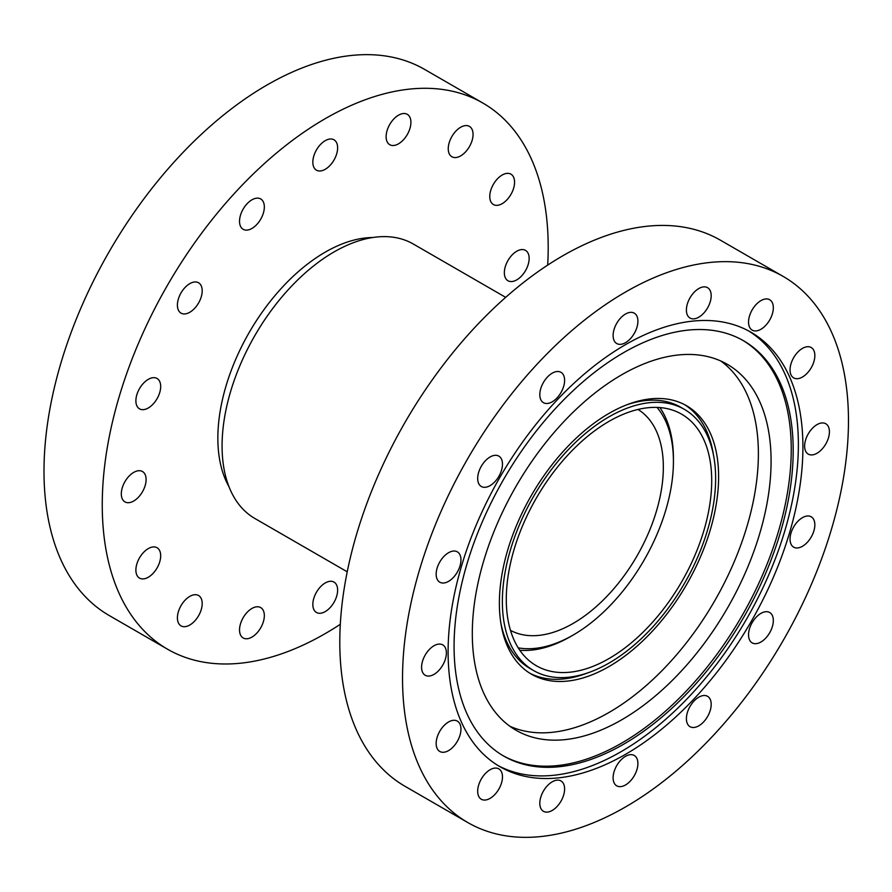 <?xml version="1.0" encoding="UTF-8"?>
<svg xmlns="http://www.w3.org/2000/svg" width="892" height="892" viewBox="0 0 892 892"><rect width="100%" height="100%" fill="white"/><g stroke="black" fill="none" stroke-linecap="round" stroke-linejoin="round"><path stroke-width="1.34" d="M185.057 626.663A17.539 10.124 -60 0 1 181.031 625.883A17.539 10.124 -60 0 1 179.493 608.701A17.539 10.124 -60 0 1 194.545 594.73A17.539 10.124 -60 0 1 198.57 595.51A17.539 10.124 -60 0 1 200.109 612.704A17.539 10.124 -60 0 1 185.057 626.663M143.545 578.897A17.539 10.124 -60 0 1 139.52 578.105A17.539 10.124 -60 0 1 137.97 560.923A17.539 10.124 -60 0 1 153.034 546.952A17.539 10.124 -60 0 1 157.048 547.733A17.539 10.124 -60 0 1 158.598 564.926A17.539 10.124 -60 0 1 143.545 578.897M128.961 502.675A17.539 10.124 -60 0 1 124.936 501.895A17.539 10.124 -60 0 1 123.397 484.713A17.539 10.124 -60 0 1 138.45 470.742A17.539 10.124 -60 0 1 142.475 471.522A17.539 10.124 -60 0 1 144.013 488.716A17.539 10.124 -60 0 1 128.961 502.675M143.545 409.629A17.539 10.124 -60 0 1 139.52 408.848A17.539 10.124 -60 0 1 137.97 391.666A17.539 10.124 -60 0 1 153.034 377.695A17.539 10.124 -60 0 1 157.048 378.476A17.539 10.124 -60 0 1 158.598 395.669A17.539 10.124 -60 0 1 143.545 409.629M185.057 313.917A17.539 10.124 -60 0 1 181.031 313.137A17.539 10.124 -60 0 1 179.493 295.943A17.539 10.124 -60 0 1 194.545 281.983A17.539 10.124 -60 0 1 198.57 282.764A17.539 10.124 -60 0 1 200.109 299.946A17.539 10.124 -60 0 1 185.057 313.917M247.195 230.103A17.539 10.124 -60 0 1 243.17 229.322A17.539 10.124 -60 0 1 241.62 212.129A17.539 10.124 -60 0 1 256.684 198.169A17.539 10.124 -60 0 1 260.698 198.949A17.539 10.124 -60 0 1 262.248 216.143A17.539 10.124 -60 0 1 247.195 230.103M320.484 170.952A17.539 10.124 -60 0 1 316.459 170.171A17.539 10.124 -60 0 1 314.921 152.989A17.539 10.124 -60 0 1 329.973 139.018A17.539 10.124 -60 0 1 333.998 139.799A17.539 10.124 -60 0 1 335.537 156.992A17.539 10.124 -60 0 1 320.484 170.952M393.773 145.474A17.539 10.124 -60 0 1 389.748 144.694A17.539 10.124 -60 0 1 388.21 127.5A17.539 10.124 -60 0 1 403.262 113.54A17.539 10.124 -60 0 1 407.287 114.321A17.539 10.124 -60 0 1 408.826 131.503A17.539 10.124 -60 0 1 393.773 145.474M455.912 157.538A17.539 10.124 -60 0 1 451.887 156.758A17.539 10.124 -60 0 1 450.337 139.576A17.539 10.124 -60 0 1 465.401 125.605A17.539 10.124 -60 0 1 469.415 126.385A17.539 10.124 -60 0 1 470.965 143.579A17.539 10.124 -60 0 1 455.912 157.538M497.424 205.316A17.539 10.124 -60 0 1 493.399 204.536A17.539 10.124 -60 0 1 491.86 187.342A17.539 10.124 -60 0 1 506.912 173.382A17.539 10.124 -60 0 1 510.938 174.163A17.539 10.124 -60 0 1 512.476 191.356A17.539 10.124 -60 0 1 497.424 205.316M512.008 281.526A17.539 10.124 -60 0 1 507.983 280.746A17.539 10.124 -60 0 1 506.433 263.564A17.539 10.124 -60 0 1 521.497 249.593A17.539 10.124 -60 0 1 525.511 250.373A17.539 10.124 -60 0 1 527.06 267.567A17.539 10.124 -60 0 1 512.008 281.526M320.484 613.25A17.539 10.124 -60 0 1 316.459 612.469A17.539 10.124 -60 0 1 314.921 595.287A17.539 10.124 -60 0 1 329.973 581.316A17.539 10.124 -60 0 1 333.998 582.097A17.539 10.124 -60 0 1 335.537 599.29A17.539 10.124 -60 0 1 320.484 613.25M247.195 638.739A17.539 10.124 -60 0 1 243.17 637.958A17.539 10.124 -60 0 1 241.62 620.765A17.539 10.124 -60 0 1 256.684 606.805A17.539 10.124 -60 0 1 260.698 607.586A17.539 10.124 -60 0 1 262.248 624.768A17.539 10.124 -60 0 1 247.195 638.739M340.298 624.311A315.322 182.057 -60 0 1 239.903 663.269A315.322 182.057 -60 0 1 167.562 649.22A315.322 182.057 -60 0 1 139.832 340.131A315.322 182.057 -60 0 1 410.554 89.01A315.322 182.057 -60 0 1 482.884 103.059A315.322 182.057 -60 0 1 547.688 265.102M167.562 649.22L109.303 615.58A315.322 182.057 -60 0 1 81.573 306.491A315.322 182.057 -60 0 1 352.295 55.371A315.322 182.057 -60 0 1 424.625 69.42L482.884 103.059M228.954 486.619A151.852 87.672 -60 0 1 246.839 336.663A151.852 87.672 -60 0 1 366.322 237.863A151.852 87.672 -60 0 1 372.767 237.517M505.675 297.348L413.342 244.04A158.453 91.486 120 0 0 334.121 251.89A158.453 91.486 120 0 0 230.604 391.521A158.453 91.486 120 0 0 254.889 518.497L347.222 571.805M609.002 658.564A145.251 83.859 120 0 0 703.888 530.573A145.251 83.859 120 0 0 681.622 414.178A145.251 83.859 120 0 0 609.002 421.37A145.251 83.859 120 0 0 514.104 549.372A145.251 83.859 120 0 0 536.371 665.755A145.251 83.859 120 0 0 609.002 658.564M657.047 407.41A141.817 81.874 -60 0 1 673.427 461.376A141.817 81.874 -60 0 1 573.143 635.059L570.713 636.464A145.251 83.859 120 0 1 519.802 650.268M673.427 461.376L673.427 458.566A145.251 83.859 120 0 0 659.913 407.577M570.713 636.464L573.143 635.059A141.817 81.874 -60 0 1 518.219 647.86M638.014 409.45A127.556 73.646 -60 0 1 656.178 512.019A127.556 73.646 -60 0 1 573.143 623.419A127.556 73.646 -60 0 1 510.469 630.354M698.793 725.82A17.539 10.124 120 0 0 710.255 710.366A17.539 10.124 120 0 0 707.568 696.317A17.539 10.124 120 0 0 698.793 697.187A17.539 10.124 120 0 0 687.342 712.641A17.539 10.124 120 0 0 690.029 726.69A17.539 10.124 120 0 0 698.793 725.82M760.932 642.006A17.539 10.124 120 0 0 772.383 626.552A17.539 10.124 120 0 0 769.696 612.503A17.539 10.124 120 0 0 760.932 613.373A17.539 10.124 120 0 0 749.481 628.827A17.539 10.124 120 0 0 752.168 642.876A17.539 10.124 120 0 0 760.932 642.006M802.443 546.294A17.539 10.124 120 0 0 813.905 530.84A17.539 10.124 120 0 0 811.218 516.791A17.539 10.124 120 0 0 802.443 517.661A17.539 10.124 120 0 0 790.992 533.115A17.539 10.124 120 0 0 793.679 547.164A17.539 10.124 120 0 0 802.443 546.294M817.027 453.248A17.539 10.124 120 0 0 828.478 437.794A17.539 10.124 120 0 0 825.791 423.745A17.539 10.124 120 0 0 817.027 424.614A17.539 10.124 120 0 0 805.565 440.057A17.539 10.124 120 0 0 808.264 454.117A17.539 10.124 120 0 0 817.027 453.248M802.443 377.026A17.539 10.124 120 0 0 813.905 361.583A17.539 10.124 120 0 0 811.218 347.523A17.539 10.124 120 0 0 802.443 348.393A17.539 10.124 120 0 0 790.992 363.847A17.539 10.124 120 0 0 793.679 377.896A17.539 10.124 120 0 0 802.443 377.026M760.932 329.26A17.539 10.124 120 0 0 772.383 313.806A17.539 10.124 120 0 0 769.696 299.745A17.539 10.124 120 0 0 760.932 300.615A17.539 10.124 120 0 0 749.481 316.069A17.539 10.124 120 0 0 752.168 330.118A17.539 10.124 120 0 0 760.932 329.26M698.793 317.184A17.539 10.124 120 0 0 710.255 301.73A17.539 10.124 120 0 0 707.568 287.681A17.539 10.124 120 0 0 698.793 288.551A17.539 10.124 120 0 0 687.342 304.005A17.539 10.124 120 0 0 690.029 318.054A17.539 10.124 120 0 0 698.793 317.184M625.504 342.673A17.539 10.124 120 0 0 636.966 327.219A17.539 10.124 120 0 0 634.268 313.159A17.539 10.124 120 0 0 625.504 314.029A17.539 10.124 120 0 0 614.053 329.483A17.539 10.124 120 0 0 616.74 343.532A17.539 10.124 120 0 0 625.504 342.673M552.215 401.813A17.539 10.124 120 0 0 563.666 386.37A17.539 10.124 120 0 0 560.979 372.31A17.539 10.124 120 0 0 552.215 373.179A17.539 10.124 120 0 0 540.753 388.633A17.539 10.124 120 0 0 543.451 402.682A17.539 10.124 120 0 0 552.215 401.813M490.076 485.627A17.539 10.124 120 0 0 501.538 470.173A17.539 10.124 120 0 0 498.851 456.124A17.539 10.124 120 0 0 490.076 456.994A17.539 10.124 120 0 0 478.625 472.448A17.539 10.124 120 0 0 481.312 486.497A17.539 10.124 120 0 0 490.076 485.627M448.565 581.35A17.539 10.124 120 0 0 460.016 565.896A17.539 10.124 120 0 0 457.328 551.836A17.539 10.124 120 0 0 448.565 552.706A17.539 10.124 120 0 0 437.102 568.159A17.539 10.124 120 0 0 439.801 582.208A17.539 10.124 120 0 0 448.565 581.35M433.98 674.397A17.539 10.124 120 0 0 445.442 658.943A17.539 10.124 120 0 0 442.755 644.894A17.539 10.124 120 0 0 433.98 645.752A17.539 10.124 120 0 0 422.529 661.206A17.539 10.124 120 0 0 425.216 675.266A17.539 10.124 120 0 0 433.98 674.397M448.565 750.607A17.539 10.124 120 0 0 460.016 735.153A17.539 10.124 120 0 0 457.328 721.104A17.539 10.124 120 0 0 448.565 721.974A17.539 10.124 120 0 0 437.102 737.428A17.539 10.124 120 0 0 439.801 751.477A17.539 10.124 120 0 0 448.565 750.607M490.076 798.385A17.539 10.124 120 0 0 501.538 782.931A17.539 10.124 120 0 0 498.851 768.882A17.539 10.124 120 0 0 490.076 769.751A17.539 10.124 120 0 0 478.625 785.205A17.539 10.124 120 0 0 481.312 799.254A17.539 10.124 120 0 0 490.076 798.385M552.215 810.449A17.539 10.124 120 0 0 563.666 794.995A17.539 10.124 120 0 0 560.979 780.946A17.539 10.124 120 0 0 552.215 781.816A17.539 10.124 120 0 0 540.753 797.27A17.539 10.124 120 0 0 543.451 811.319A17.539 10.124 120 0 0 552.215 810.449M625.504 784.971A17.539 10.124 120 0 0 636.966 769.517A17.539 10.124 120 0 0 634.268 755.468A17.539 10.124 120 0 0 625.504 756.338A17.539 10.124 120 0 0 614.053 771.781A17.539 10.124 120 0 0 616.74 785.841A17.539 10.124 120 0 0 625.504 784.971M500.858 623.084A150.793 87.059 120 0 0 529.87 668.409L533.606 670.561A150.793 87.059 120 0 0 609.002 663.091A150.793 87.059 120 0 0 707.512 530.216A150.793 87.059 120 0 0 684.398 409.372A150.793 87.059 120 0 0 609.002 416.843A150.793 87.059 120 0 0 510.48 549.728A150.793 87.059 120 0 0 533.606 670.561M609.002 666.547A155.018 89.501 120 0 0 710.266 529.937A155.018 89.501 120 0 0 686.506 405.715A155.018 89.501 120 0 0 609.002 413.397A155.018 89.501 120 0 0 507.726 550.007A155.018 89.501 120 0 0 531.487 674.218A155.018 89.501 120 0 0 609.002 666.547M713.41 454.697A155.018 89.501 120 0 0 684.621 404.678M621.691 719.811A211.27 121.981 120 0 0 759.716 533.628A211.27 121.981 120 0 0 727.337 364.337A211.27 121.981 120 0 0 621.691 374.796A211.27 121.981 120 0 0 483.676 560.979A211.27 121.981 120 0 0 516.055 730.269A211.27 121.981 120 0 0 621.691 719.811M509.901 726.278A211.27 121.981 120 0 0 609.002 712.474A211.27 121.981 120 0 0 745.233 532.089A211.27 121.981 120 0 0 720.792 361.004M623.642 744.218A239.792 138.45 120 0 0 780.288 532.903A239.792 138.45 120 0 0 743.538 340.755A239.792 138.45 120 0 0 623.642 352.63A239.792 138.45 120 0 0 466.984 563.945A239.792 138.45 120 0 0 503.746 756.093A239.792 138.45 120 0 0 623.642 744.218M502.776 755.524A239.792 138.45 120 0 0 621.691 743.092A239.792 138.45 120 0 0 778.08 532.669A239.792 138.45 120 0 0 742.557 340.198M497.814 765.436A250.886 144.85 120 0 0 620.977 751.733A250.886 144.85 120 0 0 784.258 532.714A250.886 144.85 120 0 0 748.667 330.954M625.504 754.353A250.886 144.85 120 0 0 789.409 533.271A250.886 144.85 120 0 0 750.952 332.225A250.886 144.85 120 0 0 625.504 344.658A250.886 144.85 120 0 0 461.61 565.74A250.886 144.85 120 0 0 500.066 766.774A250.886 144.85 120 0 0 625.504 754.353M783.165 276.42L720.424 240.193A315.322 182.057 120 0 0 562.763 255.814A315.322 182.057 120 0 0 356.767 533.684A315.322 182.057 120 0 0 405.102 786.354L467.843 822.58A315.322 182.057 120 0 0 625.504 806.959A315.322 182.057 120 0 0 831.5 529.101A315.322 182.057 120 0 0 783.165 276.42A315.322 182.057 120 0 0 625.504 292.041A315.322 182.057 120 0 0 419.508 569.91A315.322 182.057 120 0 0 467.843 822.58M529.647 673.103A155.018 89.501 120 0 0 587.349 673.025M684.398 409.372L680.663 407.22A150.793 87.059 120 0 0 626.909 404.756"/></g></svg>
